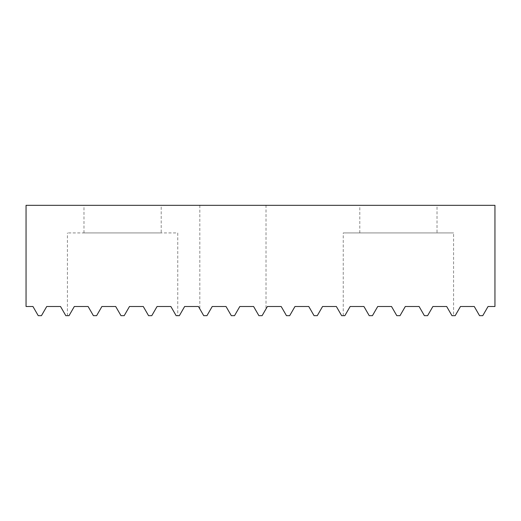 <?xml version="1.0" encoding="UTF-8"?>
<svg xmlns="http://www.w3.org/2000/svg" width="521" height="521" viewBox="0 0 521 521"><rect width="100%" height="100%" fill="white"/><g stroke="black" fill="none" stroke-linecap="round" stroke-linejoin="round"><path stroke-width="0.39" stroke-dasharray="2.6 1.95" d="M437.028 232.92L359.796 232.92L437.028 232.92L437.028 205.333L359.796 205.333L437.028 205.333M359.796 232.92L359.796 205.333M266.016 205.333L199.817 205.333L266.016 205.333L266.016 308.894L262.109 315.667L267.397 306.504L281.184 306.504L286.472 315.667L289.689 315.667L294.977 306.504L308.771 306.504L314.059 315.667L317.276 315.667L322.558 306.504L336.351 306.504L341.639 315.667L344.856 315.667L343.248 315.667L344.856 315.667L350.145 306.504L344.856 315.667L350.145 306.504L363.932 306.504L369.22 315.667L363.932 306.504L350.145 306.504M363.932 306.504L369.22 315.667L372.437 315.667L369.22 315.667L372.437 315.667L377.725 306.504L372.437 315.667L377.725 306.504L391.518 306.504L396.8 315.667L391.518 306.504L377.725 306.504M391.518 306.504L396.8 315.667L400.017 315.667L396.8 315.667L400.017 315.667L405.305 306.504L400.017 315.667L405.305 306.504L419.099 306.504L424.387 315.667L419.099 306.504L405.305 306.504M419.099 306.504L424.387 315.667L427.604 315.667L424.387 315.667L427.604 315.667L432.892 306.504L427.604 315.667L432.892 306.504L446.679 306.504L451.967 315.667L446.679 306.504L432.892 306.504M453.576 315.667L451.967 315.667L453.576 315.667L453.576 232.92L343.248 232.92L453.576 232.92M343.248 315.667L343.248 232.92M161.204 232.92L83.972 232.92L161.204 232.92L161.204 205.333L83.972 205.333L161.204 205.333M83.972 232.92L83.972 205.333M446.679 306.504L451.967 315.667L455.185 315.667L460.473 306.504L474.266 306.504L479.548 315.667L482.765 315.667L488.053 306.504L494.95 306.504L494.95 205.333L26.05 205.333L26.05 306.504L32.947 306.504L38.235 315.667L41.452 315.667L46.734 306.504L60.527 306.504L65.815 315.667L69.032 315.667L74.321 306.504L69.032 315.667L67.424 315.667L69.032 315.667L74.321 306.504L88.108 306.504L93.396 315.667L88.108 306.504L93.396 315.667L96.613 315.667L101.901 306.504L115.695 306.504L120.983 315.667L115.695 306.504L120.983 315.667L124.2 315.667L129.482 306.504L143.275 306.504L148.563 315.667L143.275 306.504L148.563 315.667L151.78 315.667L157.068 306.504L170.855 306.504L176.144 315.667L170.855 306.504L176.144 315.667L177.752 315.667L177.752 232.92L67.424 232.92L177.752 232.92M67.424 315.667L67.424 232.92M199.817 205.333L199.817 308.894L203.724 315.667L206.941 315.667L203.724 315.667L206.941 315.667L212.229 306.504L206.941 315.667L212.229 306.504L226.023 306.504L212.229 306.504M226.023 306.504L231.311 315.667L226.023 306.504L231.311 315.667L234.528 315.667L231.311 315.667L234.528 315.667L239.816 306.504L234.528 315.667L239.816 306.504L253.603 306.504L239.816 306.504M253.603 306.504L258.891 315.667L253.603 306.504L258.891 315.667L262.109 315.667L258.891 315.667L262.109 315.667L266.016 308.894M177.752 315.667L179.361 315.667L184.649 306.504L198.442 306.504L203.724 315.667L199.817 308.894M157.068 306.504L151.78 315.667L157.068 306.504L170.855 306.504M151.78 315.667L148.563 315.667L151.78 315.667M129.482 306.504L124.2 315.667L129.482 306.504L143.275 306.504M124.2 315.667L120.983 315.667L124.2 315.667M101.901 306.504L96.613 315.667L101.901 306.504L115.695 306.504M96.613 315.667L93.396 315.667L96.613 315.667M74.321 306.504L88.108 306.504"/><path stroke-width="0.78" d="M446.679 306.504L432.892 306.504L446.679 306.504L451.967 315.667L455.185 315.667L460.473 306.504L474.266 306.504L479.548 315.667L482.765 315.667L488.053 306.504L494.95 306.504L494.95 205.333L26.05 205.333L26.05 306.504L32.947 306.504L38.235 315.667L41.452 315.667L46.734 306.504L60.527 306.504L65.815 315.667L69.032 315.667L74.321 306.504L88.108 306.504L74.321 306.504M419.099 306.504L405.305 306.504L419.099 306.504L424.387 315.667L427.604 315.667L432.892 306.504M391.518 306.504L377.725 306.504L391.518 306.504L396.8 315.667L400.017 315.667L405.305 306.504M363.932 306.504L350.145 306.504L363.932 306.504L369.22 315.667L372.437 315.667L377.725 306.504M170.855 306.504L157.068 306.504L170.855 306.504L176.144 315.667L179.361 315.667L184.649 306.504L198.442 306.504L203.724 315.667L206.941 315.667L212.229 306.504L226.023 306.504L231.311 315.667L234.528 315.667L239.816 306.504L253.603 306.504L258.891 315.667L262.109 315.667L267.397 306.504L281.184 306.504L286.472 315.667L289.689 315.667L294.977 306.504L308.771 306.504L314.059 315.667L317.276 315.667L322.558 306.504L336.351 306.504L341.639 315.667L344.856 315.667L350.145 306.504M143.275 306.504L129.482 306.504L143.275 306.504L148.563 315.667L151.78 315.667L157.068 306.504M115.695 306.504L101.901 306.504L115.695 306.504L120.983 315.667L124.2 315.667L129.482 306.504M88.108 306.504L93.396 315.667L96.613 315.667L101.901 306.504M212.229 306.504L226.023 306.504M239.816 306.504L253.603 306.504"/></g></svg>
